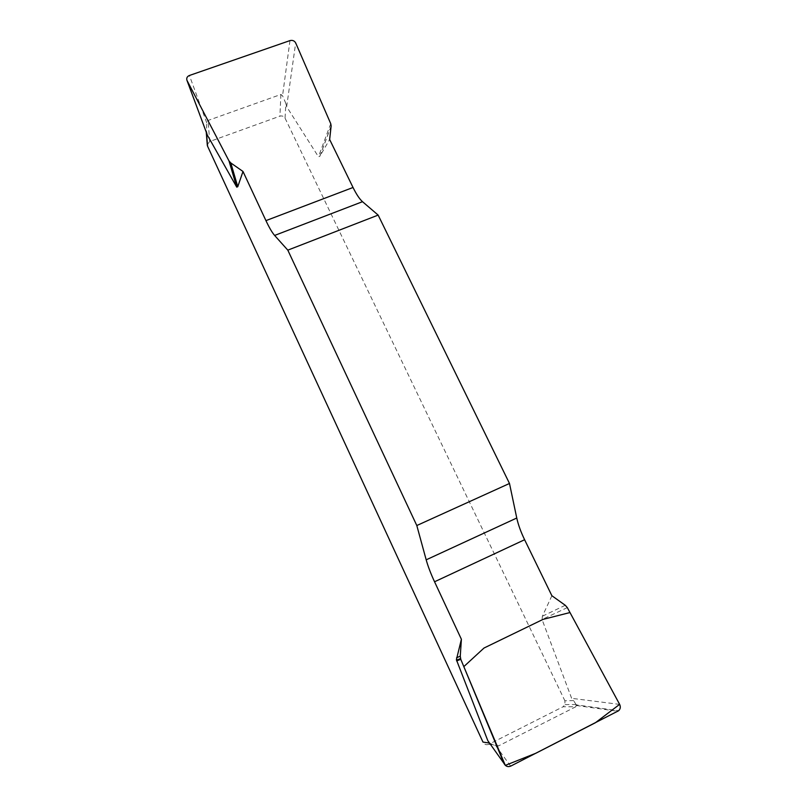 <?xml version="1.0" encoding="UTF-8"?>
<svg xmlns="http://www.w3.org/2000/svg" width="807" height="807" viewBox="0 0 807 807"><rect width="100%" height="100%" fill="white"/><g stroke="black" fill="none" stroke-linecap="round" stroke-linejoin="round"><path stroke-width="0.61" stroke-dasharray="4.04 3.03" d="M206.975 134.083L207.147 134.618M207.258 144.604L209.709 141.507L279.908 116.168C282.168 115.583 283.882 116.238 285.053 118.145L285.86 103.437L286.656 106.706L318.442 156.76L319.804 156.346M331.122 126.164L319.905 156.175L329.649 139.49M551.887 595.737L542.375 616.235L542.052 619.504L571.638 698.327L573.595 700.587L564.88 700.779L565.021 704.612L563.054 706.771L575.845 706.73L498.696 745.819L496.083 746.172L489.516 743.055M285.053 118.145L564.88 700.779M285.86 103.437L282.541 95.781L280.897 94.459L208.095 120.435L206.753 122.846L206.491 132.852M498.696 745.819L488.81 744.296L563.054 706.771M575.845 706.73L576.168 704.844L618.586 710.715M576.107 704.662L573.595 700.587M488.81 744.296C486.328 745.234 484.382 744.498 482.979 742.077M565.263 605.28L542.375 616.235M567.321 607.61L542.052 619.504M330.729 123.673L318.442 156.76M280.897 94.459L279.908 116.168M209.709 141.507L208.095 120.435M619.645 704.39L571.638 698.327M576.38 705.5L617.819 711.26M510.649 766.146L496.083 746.172M286.656 106.706L295.685 42.932M206.753 122.846L189.413 75.475M289.975 40.602L282.541 95.781M206.259 132.227L206.098 130.31M576.218 704.501L565.021 704.612M331.142 125.922L319.824 156.235"/><path stroke-width="1.21" d="M287.806 250.15L378.15 215.096L362.504 201.689C359.549 199.057 356.391 194.326 353.032 187.486L329.649 139.49L331.142 125.922L330.729 123.673L295.685 42.932C294.444 40.764 292.538 39.987 289.975 40.602L189.413 75.475C187.113 76.494 186.296 78.128 186.962 80.357L228.996 160.916L230.802 162.943L242.998 171.477L265.937 220.624C269.225 227.624 272.12 232.567 274.622 235.442L287.806 250.15L416.805 525.528L426.187 559.826C428.013 566.373 430.797 573.686 434.549 581.776L461.392 639.275L460.262 656.152L460.777 659.299L504.022 763.462C505.565 766.337 507.774 767.235 510.649 766.146L618.636 710.725C620.432 708.96 620.775 706.851 619.645 704.39L567.321 607.61L565.263 605.28L551.887 595.737L524.611 539.732C520.808 531.853 518.195 524.621 516.762 518.023L509.489 483.474L416.805 525.528M242.998 171.477L237.762 186.71L236.744 187.133L207.389 135.203L186.972 80.387M206.421 131.945L206.975 134.083M206.491 132.852L207.56 146.168L482.979 742.077L489.516 743.055L487.791 740.624L456.389 659.743L461.392 639.275M378.15 215.096L509.489 483.474M207.56 146.168L207.258 144.604M460.262 656.152L456.55 657.806M460.777 659.299L456.671 660.923M230.802 162.943L237.762 186.71M228.996 160.916L236.744 187.133M619.635 704.36L595.334 722.779L535.828 753.254L505.303 765.389L463.823 666.622L484.008 648.031L543.061 619.383L569.984 612.543L619.635 704.36M362.504 201.689L274.622 235.442M265.937 220.624L353.032 187.486M426.187 559.826L516.762 518.023M524.611 539.732L434.549 581.776M487.791 740.624L504.022 763.462M187.103 80.67L207.389 135.203M207.328 145.472L206.259 132.227M460.525 658.573L456.52 660.207"/></g></svg>
